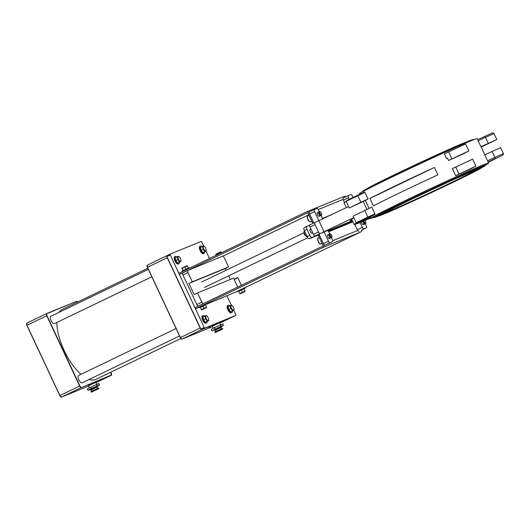 <?xml version="1.0" encoding="UTF-8"?>
<svg xmlns="http://www.w3.org/2000/svg" width="530" height="530" viewBox="0 0 530 530"><rect width="100%" height="100%" fill="white"/><g stroke="black" fill="none" stroke-linecap="round" stroke-linejoin="round"><path stroke-width="0.79" d="M369.947 198.465L373.411 205.865A65.17 1.477 154.9 0 1 437.899 174.834L434.434 167.434L369.947 198.465A65.17 1.477 -25.1 0 1 434.434 167.434M484.844 154.786L481.074 146.73A65.17 1.477 -25.1 0 0 480.915 146.704L477.696 139.668L484.904 136.309L485.513 137.349L494.046 133.606C491.389 133.037 497.133 130.956 484.904 136.309L477.689 139.668M485.705 164.936A65.17 1.477 154.9 0 0 488.7 163.008L488.176 161.895A65.17 1.477 154.9 0 0 488.09 161.862L484.725 154.839L500.631 147.665L503.401 153.587L487.494 160.756M455.667 175.629L456.741 175.185A65.17 1.477 154.9 0 1 470.057 169.222L475.947 166.148L472.654 159.119L452.375 168.6L455.667 175.629L475.947 166.148M447.499 158.198L448.565 160.464L449.639 160.02A65.17 1.477 -25.1 0 1 462.955 154.051L468.838 150.977L465.545 143.948L444.372 153.886L446.604 158.649L447.499 158.198M447.519 158.232A65.17 1.477 154.9 0 0 446.604 158.649M480.915 146.704L496.815 139.529L481.233 147.068M448.565 160.464L468.838 150.977M455.012 157.516L464.525 152.998L455.012 157.516M488.7 163.008A65.17 1.477 154.9 0 0 483.082 164.956A65.17 1.477 154.9 0 0 416.494 195.232A65.17 1.477 154.9 0 0 370.662 218.3A65.17 1.477 154.9 0 0 374.061 217.24M359.473 194.417L359.221 193.887A65.17 1.477 -25.1 0 1 405.059 170.819A65.17 1.477 -25.1 0 1 471.64 140.543A65.17 1.477 -25.1 0 1 477.258 138.595L477.755 139.642M349.296 207.979L346.176 201.32L346.964 200.406L364.613 192.046L364.938 192.337L364.613 192.046L357.525 195.312L360.91 202.288L349.296 207.979L365.415 200.433L369.145 208.389M364.925 220.394L370.602 218.174L370.43 217.81L369.019 218.479L370.424 217.797L363.547 220.553L365.442 219.652L365.077 219.34L363.156 220.228L367.919 217.512L367.84 217.088L356.226 222.772L353.113 216.114L371.868 207.137L375.008 214.246A65.17 1.477 154.9 0 0 370.139 217.187L370.662 218.3M365.415 200.433A65.17 1.477 -25.1 0 1 368.058 198.995L364.938 192.337L346.176 201.32M359.473 222.256L367.933 218.247L359.473 222.256M361.639 220.745L370.092 216.73L361.639 220.745M370.318 217.572L361.977 221.533L370.364 217.664M370.49 217.936L369.761 218.347L370.543 218.049M462.12 172.681L471.634 168.169L462.12 172.681M490.091 161.226L499.611 156.714L490.091 161.226M353.927 217.863L351.642 219.109L354.067 224.289L356.471 222.991M349.197 199.267L348.468 197.71A2.04 0.848 -115.7 0 1 348.369 195.55L350.754 194.57A2.04 0.848 -115.7 0 1 352.41 196.1L353.026 197.418M348.369 195.55A2.04 0.848 -115.7 0 1 348.389 195.537L343.347 197.968A2.04 0.848 64.3 0 0 343.447 200.128L348.468 197.71M348.356 195.557L343.367 197.955A2.04 0.848 64.3 0 0 343.347 197.968M329.733 233.902L328.057 230.318L324.115 231.928L314.581 211.583A2.04 0.848 -115.7 0 1 314.489 209.423L316.867 208.442A2.04 0.848 -115.7 0 1 318.523 209.973L319.338 211.702M314.489 209.423A2.04 0.848 -115.7 0 1 314.502 209.41L309.46 211.834A2.04 0.848 64.3 0 0 309.56 214.001L314.581 211.583M321.067 215.405L322.75 218.989M319.153 216.326A2.04 0.848 -115.7 0 1 317.51 214.822A2.04 0.848 -115.7 0 1 317.404 212.636A2.04 0.848 -115.7 0 1 319.053 214.107A2.04 0.848 -115.7 0 1 319.173 216.319A2.04 0.848 -115.7 0 1 319.153 216.326M314.469 209.429L309.48 211.828A2.04 0.848 64.3 0 0 309.46 211.834M309.931 224.872L314.959 222.454L309.951 224.859A2.04 0.848 64.3 0 0 309.931 224.872A2.04 0.848 64.3 0 0 310.03 227.032L315.052 224.621A2.04 0.848 -115.7 0 1 314.959 222.454A2.04 0.848 -115.7 0 1 314.972 222.448L348.627 206.541M331.469 237.599L332.389 239.567A2.04 0.848 -115.7 0 1 332.482 241.726A2.04 0.848 -115.7 0 1 332.462 241.74L330.104 242.707A2.04 0.848 -115.7 0 1 328.448 241.177L324.115 231.928L320.173 233.544A2.04 0.848 -115.7 0 1 318.517 232.014L315.052 224.621M318.517 232.014L313.495 234.432L310.03 227.032M313.495 234.432A2.04 0.848 64.3 0 0 315.151 235.963L320.173 233.544M328.448 241.177L323.426 243.595A2.04 0.848 64.3 0 0 325.082 245.125L330.104 242.707M329.547 238.52A2.04 0.848 -115.7 0 1 327.904 237.016A2.04 0.848 -115.7 0 1 327.798 234.83A2.04 0.848 -115.7 0 1 329.448 236.307A2.04 0.848 -115.7 0 1 329.567 238.513A2.04 0.848 -115.7 0 1 329.547 238.52M332.462 241.74L325.082 245.125M327.441 244.151A2.04 0.848 64.3 0 0 327.46 244.144A2.04 0.848 64.3 0 0 327.48 244.138L332.482 241.726M365.356 223.726L366.27 225.694A2.04 0.848 -115.7 0 1 366.369 227.86L361.327 230.285A2.04 0.848 64.3 0 0 361.347 230.272A2.04 0.848 64.3 0 0 361.367 230.265M361.347 230.272L366.369 227.86A2.04 0.848 -115.7 0 1 366.349 227.867L363.984 228.834A2.04 0.848 -115.7 0 1 362.334 227.304L360.115 222.573M361.327 230.285L363.984 228.834M362.679 221.427A2.04 0.848 -115.7 0 1 363.653 223.315A2.04 0.848 -115.7 0 1 363.454 224.64A2.04 0.848 -115.7 0 1 362.268 223.938A2.04 0.848 -115.7 0 1 361.427 221.997M363.454 224.64A2.04 0.848 -115.7 0 1 363.434 224.647L365.488 223.66A2.04 0.848 64.3 0 0 365.746 223.289A2.04 0.848 64.3 0 0 365.773 223.044M362.334 227.304L357.313 229.722A2.04 0.848 64.3 0 0 358.962 231.252M357.313 229.722L354.835 224.435M311.719 230.636A2.04 0.848 64.3 0 0 310.216 229.404A2.04 0.848 64.3 0 0 310.196 229.41A2.04 0.848 64.3 0 0 310.315 231.623A2.04 0.848 64.3 0 0 311.965 233.094A2.04 0.848 64.3 0 0 311.998 231.239M352.49 220.917L328.289 230.822M319.186 234.552L312.117 237.44A2.862 1.192 -115.7 0 1 309.805 235.307L307.029 229.384A2.862 1.192 -115.7 0 1 306.897 226.356A2.862 1.192 -115.7 0 1 306.923 226.343L309.692 225.21M352.563 221.076L328.368 230.981M319.265 234.71L309.44 238.732A2.862 1.192 -115.7 0 1 307.122 236.592L304.352 230.676A2.862 1.192 -115.7 0 1 304.213 227.642A2.862 1.192 -115.7 0 1 304.24 227.635L306.87 226.37M352.072 220.023L350.33 220.864L352.079 220.036M352.099 220.076L351.257 220.48L352.099 220.089M351.9 219.652L350.158 220.493L350.33 220.864M353.821 217.638L315.151 235.963M352.39 220.712L328.196 230.623M344.394 202.149L343.447 200.128M313.786 223.017L309.56 214.001M323.426 243.595L319.093 234.346M363.176 201.347L366.945 209.403M476.225 169.699A51.079 1.159 -25.1 0 1 476.278 169.726A51.079 1.159 -25.1 0 1 440.357 187.805A51.079 1.159 -25.1 0 1 388.179 211.53A51.079 1.159 -25.1 0 1 383.773 213.06A51.079 1.159 -25.1 0 1 383.793 213M481.16 168.05A61.294 1.391 154.9 0 0 485.526 165.426L485.924 164.34A62.109 1.411 154.9 0 0 429.081 189.376A62.109 1.411 154.9 0 0 373.464 217.022L374.551 217.413A61.294 1.391 154.9 0 0 379.361 215.736M485.526 165.426A61.294 1.391 154.9 0 0 429.439 190.137A61.294 1.391 154.9 0 0 374.551 217.413M473.86 139.655L473.369 139.476A61.294 1.391 154.9 0 0 417.309 164.24A61.294 1.391 154.9 0 0 362.394 191.463L362.215 191.953M360.91 202.288L368.058 198.995M482.989 146.061L492.502 141.55L482.989 146.061M381.474 214.312A54.139 1.226 154.9 0 0 430.546 192.509A54.139 1.226 154.9 0 0 478.709 168.765M476.901 168.838A57.207 1.298 -25.1 0 1 481.83 167.142L480.279 168.613C475.33 171.634 449.519 184.221 424.172 195.987L388.079 212.285L379.46 215.71L378.234 215.67A57.207 1.298 -25.1 0 1 418.124 195.57A57.207 1.298 -25.1 0 1 476.901 168.838M192.185 281.986L190.601 282.702L192.185 281.986M226.071 268.114L224.488 268.829L226.071 268.114M226.012 270.287L225.21 268.577L188.965 283.418L194.159 294.514L197.511 292.904L201.844 302.153A2.04 0.848 64.3 0 0 203.228 303.697M187.812 270.439L182.877 272.804A2.04 0.848 64.3 0 0 182.857 272.811A2.04 0.848 64.3 0 0 182.956 274.977L196.822 304.571A2.04 0.848 64.3 0 0 198.207 306.108M224.23 257.719A2.04 0.848 64.3 0 0 222.573 256.189L187.898 270.386A2.04 0.848 64.3 0 0 187.878 270.393A2.04 0.848 64.3 0 0 187.978 272.559L192.31 281.808L228.562 266.968L224.23 257.719M234.286 279.197L233.756 278.065L197.511 292.904M225.21 268.577L228.562 266.968M188.965 283.418L192.31 281.808M230.318 279.476L228.615 275.839M233.743 310.322L235.731 314.568A0.815 0.338 -115.7 0 1 235.77 315.436A0.815 0.338 -115.7 0 1 235.764 315.436L204.871 328.083A0.815 0.338 -115.7 0 1 204.209 327.474L170.249 254.97A0.815 0.338 -115.7 0 1 170.209 254.102A0.815 0.338 -115.7 0 1 170.216 254.102L201.108 241.455A0.815 0.338 -115.7 0 1 201.771 242.064L203.586 245.94M235.77 315.436L232.425 317.046A0.815 0.338 -115.7 0 1 232.425 317.046A0.815 0.338 -115.7 0 1 232.418 317.046L201.526 329.693A0.815 0.338 -115.7 0 1 200.863 329.084L166.897 256.58A0.815 0.338 -115.7 0 1 166.864 255.712A0.815 0.338 -115.7 0 1 166.87 255.712L170.203 254.108L166.864 255.712M206.018 251.127L209.482 258.527M226.979 295.873L231.312 305.134M90.087 384.681L88.768 385.27L90.087 384.681M95.824 382.355L88.424 385.82M147.817 268.24L62.282 309.394A38.816 16.152 64.3 0 0 59.161 312.283M56.862 322.459A38.816 16.152 64.3 0 0 81.004 374.306M89.232 379.42A38.816 16.152 64.3 0 0 95.943 379.354L180.862 338.491M176.079 328.56L78.606 375.459A4.088 1.703 64.3 0 0 78.851 379.877A4.088 1.703 64.3 0 0 82.15 382.826L179.544 335.96M148.347 269.373L50.873 316.271A4.088 1.703 64.3 0 0 51.112 320.69A4.088 1.703 64.3 0 0 54.411 323.638L151.819 276.773M96.99 386.078L91.266 388.517L99.368 385.105L98.878 383.528L96.42 384.535L97.023 385.833L99.488 384.826M91.445 388.662L87.967 390.193L91.266 388.517L90.656 387.218L96.42 384.535M87.967 390.193L87.357 388.894L90.656 387.218M97.858 386.701L97.513 385.959L90.113 389.424L90.458 390.166L96.964 387.185M98.746 388.424L98.527 387.967L91.001 391.491L91.22 391.955L98.746 388.424C97.845 389.265 100.707 387.615 96.599 389.749L93.545 391.001L96.593 389.749C88.212 393.578 92.611 391.65 91.22 391.955M97.513 388.371L96.937 387.132L91.385 389.729L91.962 390.968M91.412 389.788L90.458 390.166M210.331 326.825L209.012 327.421L210.331 326.825M212.285 326.222L219.685 322.757M215.306 329.064L223.349 325.228L212.119 330.68L215.306 329.064L214.524 327.619L211.225 329.296L211.828 330.594M220.851 326.48L220.281 324.936L214.524 327.619M220.281 324.936L222.746 323.929L223.349 325.228M214.325 330.568L213.974 329.826L221.374 326.361L221.726 327.103L215.273 330.19M215.081 332.356L214.869 331.893L222.395 328.368L222.607 328.825L215.081 332.356C216.472 332.052 212.079 333.979 220.46 330.15L217.406 331.402L220.46 330.15C224.568 328.017 221.706 329.667 222.607 328.825M215.829 331.369L215.246 330.13L220.798 327.533L221.381 328.772M220.825 327.586L221.726 327.103M343.99 196.524A2.451 2.226 67.7 0 1 346.057 196.663M309.215 213.259A2.451 2.226 -112.3 0 0 306.168 212.007L179.054 273.169L179.577 274.282L306.685 213.12A1.226 1.113 67.7 0 1 308.208 213.742L312.369 222.62L313.376 222.136L309.281 213.232M331.316 214.869L322.505 218.473M313.402 222.202L312.369 222.62M332.317 214.385L322.478 218.413M308.732 214.849L222.839 256.175M182.665 273.016L179.577 274.282M237.394 291.235L244.761 287.691L245.039 288.287L243.999 288.843M361.851 230.033A2.451 2.226 67.7 0 1 360.625 232.034L322.803 247.523A2.451 2.226 -112.3 0 0 323.77 244.337L319.61 235.459L318.61 235.943L322.763 244.82A1.226 1.113 -112.3 0 1 322.28 246.41L195.173 307.572L195.689 308.685L198.982 307.334M328.719 231.729L352.914 221.825M206.554 304.233L237.433 291.315M244.794 287.77L360.625 232.034M322.803 247.523L195.689 308.685M320.1 211.821A2.04 0.848 64.3 0 0 319.888 211.695A2.04 0.848 64.3 0 0 319.438 211.656A2.04 0.848 64.3 0 0 319.563 213.881A2.04 0.848 64.3 0 0 321.206 215.339A2.04 0.848 64.3 0 0 321.458 214.968A2.04 0.848 64.3 0 0 321.491 214.723M320.014 213.663A1.669 0.696 -115.7 0 1 320.272 211.874A1.669 0.696 -115.7 0 1 321.253 213.047A1.669 0.696 -115.7 0 1 321.558 214.551A1.669 0.696 -115.7 0 1 320.014 213.663M330.495 234.015A2.04 0.848 64.3 0 0 330.283 233.889A2.04 0.848 64.3 0 0 329.832 233.849A2.04 0.848 64.3 0 0 329.885 235.91A2.04 0.848 64.3 0 0 331.608 237.533A2.04 0.848 64.3 0 0 331.86 237.162A2.04 0.848 64.3 0 0 331.886 236.917M331.707 235.366A1.669 0.696 -115.7 0 1 331.959 236.744A1.669 0.696 -115.7 0 1 330.402 235.843A1.669 0.696 -115.7 0 1 330.674 234.075A1.669 0.696 -115.7 0 1 331.707 235.366M363.467 221.063A2.04 0.848 64.3 0 0 365.375 223.693A2.04 0.848 64.3 0 0 365.488 223.66M364.872 220.42A1.669 0.696 -115.7 0 1 365.839 222.872A1.669 0.696 -115.7 0 1 364.839 222.805A1.669 0.696 -115.7 0 1 363.964 220.838M304.578 231.16L303.948 231.464L304.525 234.313L306.38 236.645L307.029 236.393M305.439 235.81A2.577 1.073 -115.7 0 1 305.373 235.744A2.577 1.073 -115.7 0 1 304.465 234.366A2.577 1.073 -115.7 0 1 304.015 232.915A2.577 1.073 -115.7 0 1 304.001 232.822M305.777 233.717L304.525 234.313M307.009 236.34L306.38 236.645M201.354 309.626L200.347 307.241L201.354 309.626L206.534 307.208M202.109 309.725L206.481 307.652L202.109 309.725M200.347 307.241L205.527 304.823L206.594 307.095M202.964 305.976L204.03 308.248M200.3 307.38L205.567 304.909M199.207 307.817L198.929 307.221L202.586 305.399L206.329 303.756L206.607 304.352M237.182 277.687L234.167 279.529L237.871 277.799L237.182 277.687M239.785 293.56L238.778 291.175L239.785 293.56L244.966 291.142M240.54 293.666L244.913 291.586L240.54 293.666M238.778 291.175L243.959 288.757L245.026 291.03M241.395 289.91L242.462 292.189M238.732 291.315L245.039 288.287M187.103 265.994L181.936 268.399L183.241 270.452M181.942 268.081L187.15 265.656M182.963 270.591L181.936 268.399M188.402 268.041L187.348 265.795M185.951 269.16L184.897 266.901M189.621 268.087L189.058 267.763L182.009 271.108L182.254 271.632M220.983 252.121L216.074 254.327L216.465 255.168M215.829 254.208L221.036 251.783M216.187 255.301L215.823 254.526M221.6 252.697L221.235 251.922M219.175 253.863L218.777 253.029M208.661 319.252L208.714 320.584L207.462 321.147L205.607 318.848L205.004 315.986L206.256 315.423L207.223 316.271M207.674 320.352A2.577 1.073 64.3 0 0 208.648 319.166A2.577 1.073 64.3 0 0 207.29 316.337A2.577 1.073 64.3 0 0 205.739 316.927A2.577 1.073 64.3 0 0 207.674 320.352M208.714 320.584L205.401 322.141L203.547 319.842L202.944 316.973L205.004 315.986M205.401 322.141L207.462 321.147M203.547 319.842L205.607 318.848M207.137 321.346A4.088 1.703 -115.7 0 1 206.574 322.956A4.088 1.703 -115.7 0 1 205.541 322.823A4.088 1.703 -115.7 0 1 202.851 319.014A4.088 1.703 -115.7 0 1 203.03 315.595A4.088 1.703 -115.7 0 1 204.64 316.158M206.574 322.956L206.031 323.22A4.088 1.703 -115.7 0 1 205.004 323.081A4.088 1.703 -115.7 0 1 202.314 319.279A4.088 1.703 -115.7 0 1 202.486 315.853L203.03 315.595M180.922 260.071L180.975 261.403L179.723 261.966L177.868 259.66L177.265 256.798L178.517 256.235L179.484 257.083M179.935 261.164A2.577 1.073 64.3 0 0 180.909 259.978A2.577 1.073 64.3 0 0 179.551 257.149A2.577 1.073 64.3 0 0 178 257.746A2.577 1.073 64.3 0 0 179.935 261.164M180.975 261.403L177.663 262.953L175.808 260.654L175.205 257.792L177.265 256.798M177.663 262.953L179.723 261.966M175.808 260.654L177.868 259.66M179.398 262.158A4.088 1.703 -115.7 0 1 178.835 263.774A4.088 1.703 -115.7 0 1 177.808 263.635A4.088 1.703 -115.7 0 1 175.119 259.826A4.088 1.703 -115.7 0 1 175.291 256.407A4.088 1.703 -115.7 0 1 176.901 256.971M178.835 263.774L178.292 264.033A4.088 1.703 -115.7 0 1 177.265 263.894A4.088 1.703 -115.7 0 1 174.575 260.091A4.088 1.703 -115.7 0 1 174.748 256.666L175.291 256.407M206.13 249.716L206.183 251.048L204.931 251.611L203.069 249.312L202.473 246.45L203.725 245.887L204.693 246.735M205.143 250.816A2.577 1.073 64.3 0 0 206.117 249.63A2.577 1.073 64.3 0 0 204.759 246.801A2.577 1.073 64.3 0 0 203.209 247.391A2.577 1.073 64.3 0 0 205.143 250.816M206.183 251.048L202.871 252.605L201.016 250.306L200.413 247.437L202.473 246.45M202.871 252.605L204.931 251.611M201.016 250.306L203.069 249.312M204.6 251.81A4.088 1.703 -115.7 0 1 204.037 253.419A4.088 1.703 -115.7 0 1 203.01 253.287A4.088 1.703 -115.7 0 1 200.32 249.478A4.088 1.703 -115.7 0 1 200.492 246.059A4.088 1.703 -115.7 0 1 202.109 246.622M204.037 253.419L203.494 253.685A4.088 1.703 -115.7 0 1 202.467 253.545A4.088 1.703 -115.7 0 1 199.777 249.743A4.088 1.703 -115.7 0 1 199.956 246.317L200.492 246.059M233.869 308.904L233.922 310.235L232.663 310.799L230.808 308.5L230.212 305.631L231.464 305.068L232.431 305.923M232.875 310.004A2.577 1.073 64.3 0 0 233.856 308.818A2.577 1.073 64.3 0 0 232.491 305.989A2.577 1.073 64.3 0 0 230.948 306.578A2.577 1.073 64.3 0 0 232.875 310.004M233.922 310.235L230.61 311.792L228.755 309.487L228.152 306.625L230.212 305.631M230.61 311.792L232.663 310.799M228.755 309.487L230.808 308.5M232.339 310.997A4.088 1.703 -115.7 0 1 231.776 312.607A4.088 1.703 -115.7 0 1 230.749 312.468A4.088 1.703 -115.7 0 1 228.059 308.665A4.088 1.703 -115.7 0 1 228.231 305.24A4.088 1.703 -115.7 0 1 229.848 305.81M231.776 312.607L231.232 312.866A4.088 1.703 -115.7 0 1 230.206 312.733A4.088 1.703 -115.7 0 1 227.516 308.924A4.088 1.703 -115.7 0 1 227.688 305.505L228.231 305.24M478.139 140.781L485.513 137.349L488.282 143.266M488.09 161.862L495.298 158.51L492.098 151.408M495.298 158.51L488.322 162.213L503.175 154.959L503.401 153.587M448.599 151.746L451.891 158.775M374.988 213.795L367.84 217.088L364.719 210.43M367.919 217.512L375.008 214.246M346.282 207.667L343.99 202.566L346.256 201.486M357.525 195.318L347.024 200.373L350.9 198.869M344.016 202.831L346.309 201.592M458.993 173.939L455.701 166.91M312.117 237.44L309.44 238.732M307.029 229.384L304.352 230.676M309.805 235.307L307.122 236.592M366.853 188.793A56.498 1.279 -25.1 0 1 409.266 167.692A56.498 1.279 -25.1 0 1 464.015 142.855M475.138 170.137A54.848 1.245 154.9 0 0 389.404 210.079A54.848 1.245 154.9 0 0 426.054 195.073A54.848 1.245 154.9 0 0 475.138 170.137M476.49 169.487A56.498 1.279 -25.1 0 1 425.928 195.173A56.498 1.279 -25.1 0 1 388.179 210.629A56.498 1.279 -25.1 0 1 476.49 169.487M196.822 304.571L201.844 302.153M182.956 274.977L187.978 272.559M235.764 315.436L232.418 317.046M170.249 254.97L166.897 256.58M204.209 327.474L200.863 329.084M204.871 328.083L201.526 329.693M46.607 313.608L26.891 323.095A2.04 0.848 64.3 0 0 26.871 323.101A2.04 0.848 64.3 0 0 26.97 325.268L59.897 395.552A2.04 0.848 64.3 0 0 61.546 397.083L88.523 386.039L61.54 397.083L81.302 387.576A2.04 0.848 -115.7 0 1 79.646 386.052L46.726 315.761A2.04 0.848 -115.7 0 1 46.627 313.601A2.04 0.848 -115.7 0 1 46.647 313.588L46.898 313.694A1.842 0.768 64.3 0 0 46.971 315.648L79.897 385.939L59.897 395.552L26.97 325.268L46.971 315.648M46.666 313.581L76.592 301.331L46.653 313.588L26.871 323.101L26.864 325.321A1.842 0.768 -115.7 0 1 26.599 323.598M61.513 397.096L59.791 395.605A1.842 0.768 -115.7 0 0 61.01 396.977M111.545 374.809A2.04 0.848 -115.7 0 1 111.267 375.306L95.97 382.667L111.247 375.319L81.302 387.576L111.326 375.055A1.842 0.768 64.3 0 0 111.26 373.093L110.836 372.186L111.267 375.306A2.04 0.848 -115.7 0 1 111.247 375.319L111.326 375.055M77.804 301.928L76.598 301.325L46.898 313.694M76.625 301.318A2.04 0.848 -115.7 0 1 77.128 301.438M77.784 301.934A1.842 0.768 64.3 0 0 76.843 301.438M79.897 385.939A1.842 0.768 64.3 0 0 81.382 387.311M88.265 390.279L90.153 389.504L88.252 390.279M93.134 391.054L96.831 389.325M166.884 256.546A2.04 0.848 64.3 0 0 167.255 257.772L167.42 257.693M201.877 329.554L231.776 317.324L219.837 323.068L231.795 317.318M200.347 327.977L200.174 328.057A2.04 0.848 64.3 0 0 200.89 329.143M201.744 329.607A2.04 0.848 64.3 0 0 201.831 329.581L182.075 339.087A2.04 0.848 -115.7 0 1 180.425 337.557L147.499 267.272A2.04 0.848 -115.7 0 1 147.4 265.113A2.04 0.848 -115.7 0 1 147.419 265.099L166.791 255.778L147.4 265.113L147.393 267.325L180.319 337.617L200.174 328.057L167.255 257.772L147.393 267.325A1.842 0.768 64.3 0 1 147.128 265.61M212.06 326.811A2.04 0.848 -115.7 0 1 212.04 326.818L182.042 339.101L212.04 326.818A2.04 0.848 -115.7 0 1 212.026 326.831L212.013 326.831M147.393 267.325L180.319 337.617A1.842 0.768 64.3 0 0 181.538 338.981M223.223 325.506L221.407 326.434L223.236 325.506M214.014 329.905L212.126 330.68L214.014 329.905M216.995 331.455L220.699 329.726M343.168 199.359L318.298 209.542M332.741 240.666L357.724 230.437M307.831 215.882C306.698 215.299 307.036 219.612 309.387 221.553L310.666 221.772A3.266 1.358 -115.7 0 1 310.666 221.772A3.266 1.358 -115.7 0 1 308.023 219.413A3.266 1.358 -115.7 0 1 307.831 215.882L308.957 215.339M307.387 216.73A2.862 1.192 64.3 0 0 307.837 219.506A2.862 1.192 64.3 0 0 309.725 221.586M319.351 237.533L318.225 238.076C317.099 237.493 317.43 241.812 319.789 243.747L321.061 243.966A3.266 1.358 -115.7 0 1 318.305 241.369A3.266 1.358 -115.7 0 1 318.225 238.076A3.266 1.358 -115.7 0 1 318.331 238.036M317.781 238.924A2.862 1.192 64.3 0 0 318.238 241.7A2.862 1.192 64.3 0 0 320.12 243.787M356.226 222.772C356.909 223.097 354.484 224.091 365.044 219.34M365.349 219.698L356.332 223.819C354.384 224.694 353.629 224.852 354.067 224.289M370.589 217.717L357.425 223.653L356.995 223.415M496.815 139.529L494.046 133.606M306.897 226.356L304.213 227.642M366.76 188.839L389.63 177.093L423.748 160.901L468.56 141.152M380.997 214.345L412.658 198.69L453.786 179.511L479.041 168.414M182.857 272.811L185.613 271.486M303.988 232.769L201.837 281.92M307.811 237.738L204.494 287.445M26.864 325.321L59.791 395.605M96.778 384.389L95.738 382.163M89.384 387.867L88.338 385.635M180.319 337.617L182.068 339.094M212.199 326.036L213.245 328.269M219.599 322.565L220.639 324.791M306.28 211.96L344.102 196.471M319.173 216.319L321.206 215.339M317.404 212.636L319.438 211.656M320.272 211.874L319.888 211.695M321.558 214.551L321.458 214.968M310.666 221.772L311.733 221.262M329.567 238.513L331.608 237.533M327.798 234.83L329.832 233.849M330.674 234.075L330.283 233.889M331.959 236.744L331.86 237.162M321.061 243.966L322.127 243.456M365.839 222.872L365.746 223.289M311.965 233.094L312.707 232.743M310.196 229.41L310.971 229.04M201.824 309.838L201.486 309.805M241.395 285.332L237.871 277.799M237.718 287.101L234.167 279.529M240.256 293.772L239.918 293.739M237.639 291.752L237.36 291.156"/></g></svg>
